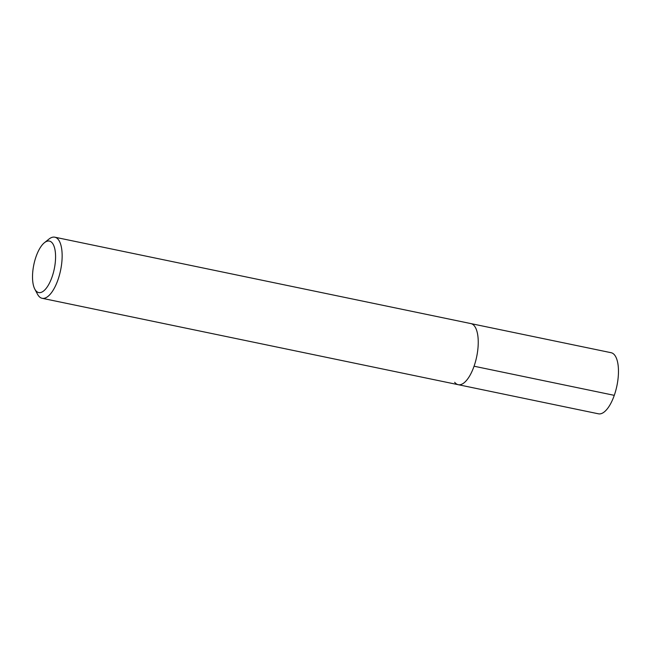 <?xml version="1.0" encoding="UTF-8"?>
<svg xmlns="http://www.w3.org/2000/svg" width="651" height="651" viewBox="0 0 651 651"><rect width="100%" height="100%" fill="white"/><g stroke="black" fill="none" stroke-linecap="round" stroke-linejoin="round"><path stroke-width="0.98" d="M44.439 242.701A26.284 10.44 101.7 0 1 52.357 243.092A26.284 10.44 101.7 0 1 52.047 277A26.284 10.44 101.7 0 1 35.74 290.558A26.284 10.44 101.7 0 1 34.804 289.109A26.284 10.44 101.7 0 1 33.828 264.705A26.284 10.44 101.7 0 1 44.439 242.701L48.931 239.112A31.199 12.393 101.7 0 1 54.806 237.192A31.199 12.393 101.7 0 1 58.33 239.568A31.199 12.393 101.7 0 1 59.42 275.137A31.199 12.393 101.7 0 1 42.12 298.288L598.44 413.808A31.199 12.393 -78.3 0 0 615.74 390.657A31.199 12.393 -78.3 0 0 614.65 355.088A31.199 12.393 -78.3 0 0 611.126 352.712L470.901 323.596A31.199 12.393 101.7 0 1 474.424 325.972A31.199 12.393 101.7 0 1 475.515 361.541A31.199 12.393 101.7 0 1 458.214 384.692A31.199 12.393 101.7 0 1 454.691 382.316M42.12 298.288A31.199 12.393 101.7 0 1 38.596 295.912A31.199 12.393 101.7 0 1 37.498 294.195L34.804 289.109M458.214 384.692A31.199 12.393 -78.3 0 0 475.515 361.541A31.199 12.393 -78.3 0 0 474.424 325.972A31.199 12.393 -78.3 0 0 470.901 323.596L54.806 237.192M614.275 395.344L474.05 366.22"/></g></svg>
